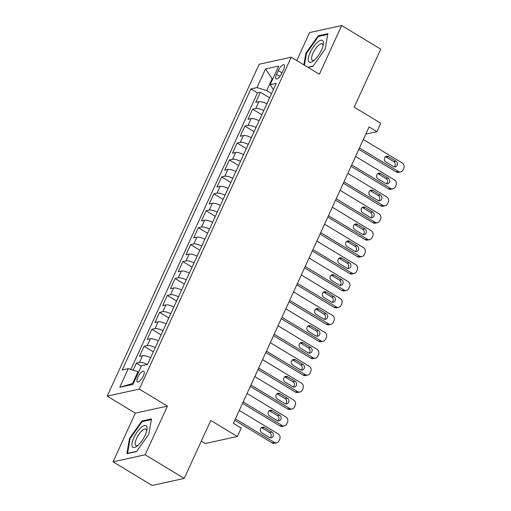 <?xml version="1.0" encoding="UTF-8"?>
<svg xmlns="http://www.w3.org/2000/svg" width="511" height="511" viewBox="0 0 511 511"><rect width="100%" height="100%" fill="white"/><g stroke="black" fill="none" stroke-linecap="round" stroke-linejoin="round"><path stroke-width="0.77" d="M143.323 376.032A6.234 2.172 -58.8 0 0 143.776 371.305A6.234 2.172 -58.8 0 0 137.778 377.246A6.234 2.172 -58.8 0 0 137.325 381.973A6.234 2.172 -58.8 0 0 143.323 376.032M201.296 441.121L205.269 443.522L237.347 436.496L241.224 428.026L233.406 423.306L369.076 126.977L376.894 131.704L380.765 123.24L354.193 107.169L380.746 49.177L341.667 25.55L309.583 32.576L296.77 60.566M113.059 461.823L152.137 485.45L184.222 478.424L145.143 454.796L167.429 406.117L139.292 389.101L107.208 396.127L135.345 413.144L113.059 461.823L145.143 454.796M139.292 389.101L291.238 57.219L259.16 64.245L107.208 396.127M266.883 103.778A7.793 2.293 -155.4 0 0 258.892 101.708L255.73 102.398L260.38 92.236L269.61 97.818M263.778 110.548A7.793 2.293 -155.4 0 0 255.794 108.479L252.626 109.169L261.856 114.751M252.626 109.169L247.976 119.331L251.144 118.635A7.793 2.293 -155.4 0 1 259.128 120.705M251.38 137.638A7.793 2.293 -155.4 0 0 243.389 135.568L240.227 136.265L244.878 126.102L254.108 131.685M243.626 154.571A7.793 2.293 -155.4 0 0 235.635 152.502L232.473 153.198L237.123 143.035L246.353 148.618M235.871 171.504A7.793 2.293 -155.4 0 0 227.887 169.435L224.719 170.131L229.369 159.969L238.599 165.551M228.117 188.438A7.793 2.293 -155.4 0 0 220.132 186.368L216.964 187.064L221.621 176.902L230.844 182.484M220.369 205.371A7.793 2.293 -155.4 0 0 212.378 203.301L209.216 203.998L213.866 193.835L223.096 199.418M212.614 222.304A7.793 2.293 -155.4 0 0 204.63 220.235L201.462 220.931L206.112 210.768L215.342 216.345M204.86 239.237A7.793 2.293 -155.4 0 0 196.876 237.168L193.707 237.858L198.364 227.702L207.587 233.278M197.112 256.171A7.793 2.293 -155.4 0 0 189.121 254.101L185.959 254.791L190.609 244.635L199.839 250.211M189.357 273.104A7.793 2.293 -155.4 0 0 181.367 271.034L178.205 271.724L182.855 261.568L192.085 267.144M181.603 290.037A7.793 2.293 -155.4 0 0 173.619 287.968L170.45 288.658L175.107 278.501L184.33 284.078M173.855 306.97A7.793 2.293 -155.4 0 0 165.864 304.901L162.702 305.591L167.353 295.435L176.582 301.011M166.101 323.904A7.793 2.293 -155.4 0 0 158.11 321.834L154.948 322.524L159.598 312.368L168.828 317.944M158.346 340.837A7.793 2.293 -155.4 0 0 150.362 338.767L147.194 339.457L151.844 329.295L161.074 334.877M150.598 357.77A7.793 2.293 -155.4 0 0 142.607 355.694L139.446 356.391L144.096 346.228L153.326 351.811M278.259 70.575L276.553 74.299A6.043 2.101 -58.8 0 0 276.119 78.879A6.043 2.101 -58.8 0 0 281.931 73.124L283.637 69.4A6.043 2.101 -58.8 0 0 284.071 64.82A6.043 2.101 -58.8 0 0 278.259 70.575L282.046 72.869M272.721 79.103L272.127 78.745L266.704 90.594L256.982 87.579L250.907 88.908L122.218 369.99L128.287 368.661L119.759 387.287L132.943 384.4L141.47 365.774L147.538 364.445L276.227 83.363L270.159 84.692L273.411 89.514M256.982 87.579L265.509 68.953L278.687 66.066L270.159 84.692M260.38 92.236L257.474 92.874L130.848 369.453M147.372 364.484A7.793 2.293 24.6 0 0 139.509 362.471L136.341 363.161L133.135 370.168M144.096 346.228L147.257 345.538A7.793 2.293 24.6 0 1 155.248 347.608M151.844 329.295L155.012 328.605A7.793 2.293 24.6 0 1 162.996 330.674M159.598 312.368L162.766 311.672A7.793 2.293 24.6 0 1 170.751 313.741M167.353 295.435L170.514 294.738A7.793 2.293 24.6 0 1 178.505 296.808M175.107 278.501L178.269 277.805A7.793 2.293 24.6 0 1 186.26 279.875M182.855 261.568L186.023 260.872A7.793 2.293 24.6 0 1 194.008 262.941M190.609 244.635L193.771 243.939A7.793 2.293 24.6 0 1 201.762 246.008M198.364 227.702L201.526 227.005A7.793 2.293 24.6 0 1 209.516 229.075M206.112 210.768L209.28 210.072A7.793 2.293 24.6 0 1 217.264 212.148M213.866 193.835L217.028 193.145A7.793 2.293 24.6 0 1 225.019 195.215M221.621 176.902L224.783 176.212A7.793 2.293 24.6 0 1 232.773 178.282M229.369 159.969L232.537 159.279A7.793 2.293 24.6 0 1 240.521 161.348M237.123 143.035L240.285 142.345A7.793 2.293 24.6 0 1 248.276 144.415M244.878 126.102L248.039 125.412A7.793 2.293 24.6 0 1 256.03 127.482M271.571 93.539L266.704 90.594M237.347 436.496L210.775 420.432L184.222 478.424M291.238 57.219L319.375 74.229L341.667 25.55M365.799 134.131L376.894 131.704M272.963 78.56L272.127 78.745L265.509 68.953M138.602 372.04L138.008 371.682L132.585 383.537L133.422 383.352M257.474 92.874L250.907 88.908M136.341 363.161L141.292 366.157M128.287 368.661L138.008 371.682M119.759 387.287L132.585 383.537M308.095 67.407L312.898 66.36L325.207 48.96L327.858 33.675L318.2 35.796L305.885 53.189L303.86 64.852M167.429 406.117L135.345 413.144M136.526 451.577L148.842 434.184L151.492 418.899L141.828 421.013L129.519 438.412L126.869 453.698L136.526 451.577M306.459 53.54L305.885 53.189M319.062 36.319L318.2 35.796M130.088 438.757L129.519 438.412M142.697 421.537L141.828 421.013M363.34 139.503L402.214 163.003A3.896 3.468 77.6 0 1 403.792 168.279L403.013 169.971A3.896 3.468 77.6 0 1 400.72 171.888A3.896 3.468 77.6 0 1 398.337 171.466L359.469 147.966M358.824 149.365L396.172 171.945L398.337 171.466M395.891 161.125A3.117 2.772 -102.4 0 1 397.424 164.318A3.117 2.772 -102.4 0 1 395.316 166.88A3.117 2.772 -102.4 0 1 393.406 166.541L385.907 162.006A3.117 2.772 -102.4 0 1 384.368 158.806A3.117 2.772 -102.4 0 1 386.476 156.251A3.117 2.772 -102.4 0 1 388.386 156.583L395.891 161.125L393.719 161.597A3.117 2.772 -102.4 0 1 394.179 166.861M385.447 156.743A3.117 2.772 -102.4 0 1 386.22 157.062L393.719 161.597M400.72 171.888L398.554 172.36A3.896 3.468 -102.4 0 1 396.172 171.945M321.496 50.033A12.666 4.407 -58.8 0 0 323.303 44.425A12.666 4.407 -58.8 0 0 319.164 41.014A12.666 4.407 -58.8 0 0 310.222 52.499A12.666 4.407 -58.8 0 0 313.262 61.033A12.666 4.407 -58.8 0 0 321.496 50.033M323.009 45.862A9.588 3.334 -58.8 0 0 322.243 43.92A9.588 3.334 -58.8 0 0 313.019 53.061A9.588 3.334 -58.8 0 0 312.323 60.33A9.588 3.334 -58.8 0 0 314.393 60.106M304.435 65.197L306.498 53.316L318.43 36.46L327.73 34.422M313.064 66.123L307.852 67.26M146.67 426.34A12.666 4.407 -58.8 0 0 137.127 432.05A12.666 4.407 -58.8 0 0 132.311 446.633A12.666 4.407 -58.8 0 0 136.897 446.256A12.666 4.407 -58.8 0 0 146.932 429.649A12.666 4.407 -58.8 0 0 146.67 426.34M146.638 431.08A9.588 3.334 -58.8 0 0 146.35 429.662A9.588 3.334 -58.8 0 0 145.878 429.144A9.588 3.334 -58.8 0 0 138.583 434.791A9.588 3.334 -58.8 0 0 135.479 445.03A9.588 3.334 -58.8 0 0 135.952 445.554A9.588 3.334 -58.8 0 0 138.027 445.33M136.692 451.341L127.565 453.346L130.133 438.534L142.058 421.677L151.358 419.64M355.592 156.436L394.46 179.936A3.896 3.468 77.6 0 1 396.038 185.212L395.265 186.905A3.896 3.468 77.6 0 1 392.972 188.821A3.896 3.468 77.6 0 1 390.583 188.399L351.715 164.9M351.076 166.299L388.417 188.872L390.583 188.399M388.136 178.058A3.117 2.772 -102.4 0 1 389.669 181.252A3.117 2.772 -102.4 0 1 387.562 183.813A3.117 2.772 -102.4 0 1 385.658 183.475L378.153 178.939A3.117 2.772 -102.4 0 1 376.62 175.739A3.117 2.772 -102.4 0 1 378.728 173.184A3.117 2.772 -102.4 0 1 380.631 173.516L388.136 178.058L385.971 178.531A3.117 2.772 -102.4 0 1 386.425 183.794M377.699 173.676A3.117 2.772 -102.4 0 1 378.466 173.995L385.971 178.531M392.972 188.821L390.8 189.294A3.896 3.468 -102.4 0 1 388.417 188.872M347.838 173.363L386.712 196.869A3.896 3.468 77.6 0 1 388.283 202.145L387.51 203.838A3.896 3.468 77.6 0 1 385.217 205.754A3.896 3.468 77.6 0 1 382.835 205.333L343.96 181.833M343.322 183.232L380.663 205.805L382.835 205.333M380.382 194.991A3.117 2.772 -102.4 0 1 381.921 198.185A3.117 2.772 -102.4 0 1 379.814 200.74A3.117 2.772 -102.4 0 1 377.904 200.408L370.398 195.873A3.117 2.772 -102.4 0 1 368.865 192.673A3.117 2.772 -102.4 0 1 370.973 190.118A3.117 2.772 -102.4 0 1 372.883 190.45L380.382 194.991L378.217 195.464A3.117 2.772 -102.4 0 1 378.67 200.727M369.945 190.609A3.117 2.772 -102.4 0 1 370.711 190.929L378.217 195.464M385.217 205.754L383.052 206.227A3.896 3.468 -102.4 0 1 380.663 205.805M340.083 190.296L378.958 213.802A3.896 3.468 77.6 0 1 380.535 219.078L379.756 220.771A3.896 3.468 77.6 0 1 377.463 222.687A3.896 3.468 77.6 0 1 375.08 222.266L336.212 198.766M335.567 200.165L372.915 222.739L375.08 222.266M372.634 211.918A3.117 2.772 -102.4 0 1 374.167 215.118A3.117 2.772 -102.4 0 1 372.059 217.673A3.117 2.772 -102.4 0 1 370.149 217.341L362.65 212.806A3.117 2.772 -102.4 0 1 361.111 209.606A3.117 2.772 -102.4 0 1 363.219 207.051A3.117 2.772 -102.4 0 1 365.129 207.383L372.634 211.918L370.462 212.397A3.117 2.772 -102.4 0 1 370.916 217.66M362.19 207.543A3.117 2.772 -102.4 0 1 362.963 207.862L370.462 212.397M377.463 222.687L375.298 223.16A3.896 3.468 -102.4 0 1 372.915 222.739M332.335 207.23L371.203 230.729A3.896 3.468 77.6 0 1 372.781 236.012L372.008 237.704A3.896 3.468 77.6 0 1 369.715 239.621A3.896 3.468 77.6 0 1 367.326 239.199L328.458 215.699M327.819 217.098L365.161 239.672L367.326 239.199M364.88 228.851A3.117 2.772 -102.4 0 1 366.413 232.051A3.117 2.772 -102.4 0 1 364.305 234.606A3.117 2.772 -102.4 0 1 362.401 234.274L354.896 229.733A3.117 2.772 -102.4 0 1 353.363 226.539A3.117 2.772 -102.4 0 1 355.471 223.984A3.117 2.772 -102.4 0 1 357.374 224.316L364.88 228.851L362.714 229.33A3.117 2.772 -102.4 0 1 363.168 234.594M354.442 224.476A3.117 2.772 -102.4 0 1 355.209 224.795L362.714 229.33M369.715 239.621L367.543 240.093A3.896 3.468 -102.4 0 1 365.161 239.672M324.581 224.163L363.455 247.663A3.896 3.468 77.6 0 1 365.026 252.939L364.254 254.638A3.896 3.468 77.6 0 1 361.96 256.554A3.896 3.468 77.6 0 1 359.578 256.132L320.704 232.633M320.065 234.032L357.406 256.605L359.578 256.132M357.125 245.785A3.117 2.772 -102.4 0 1 358.665 248.985A3.117 2.772 -102.4 0 1 356.55 251.54A3.117 2.772 -102.4 0 1 354.647 251.208L347.141 246.666A3.117 2.772 -102.4 0 1 345.608 243.472A3.117 2.772 -102.4 0 1 347.716 240.917A3.117 2.772 -102.4 0 1 349.626 241.249L357.125 245.785L354.96 246.264A3.117 2.772 -102.4 0 1 355.413 251.527M346.688 241.403A3.117 2.772 -102.4 0 1 347.454 241.722L354.96 246.264M361.96 256.554L359.795 257.027A3.896 3.468 -102.4 0 1 357.406 256.605M316.826 241.096L355.701 264.596A3.896 3.468 77.6 0 1 357.278 269.872L356.499 271.571A3.896 3.468 77.6 0 1 354.206 273.487A3.896 3.468 77.6 0 1 351.823 273.066L312.949 249.566M312.31 250.965L349.658 273.538L351.823 273.066M349.377 262.718A3.117 2.772 -102.4 0 1 350.91 265.918A3.117 2.772 -102.4 0 1 348.802 268.473A3.117 2.772 -102.4 0 1 346.892 268.141L339.387 263.599A3.117 2.772 -102.4 0 1 337.854 260.406A3.117 2.772 -102.4 0 1 339.962 257.844A3.117 2.772 -102.4 0 1 341.872 258.183L349.377 262.718L347.205 263.197A3.117 2.772 -102.4 0 1 347.659 268.46M338.934 258.336A3.117 2.772 -102.4 0 1 339.706 258.655L347.205 263.197M354.206 273.487L352.041 273.96A3.896 3.468 -102.4 0 1 349.658 273.538M309.078 258.029L347.946 281.529A3.896 3.468 77.6 0 1 349.524 286.805L348.745 288.498A3.896 3.468 77.6 0 1 346.458 290.414A3.896 3.468 77.6 0 1 344.069 289.999L305.201 266.499M304.562 267.892L341.904 290.472L344.069 289.999M341.623 279.651A3.117 2.772 -102.4 0 1 343.156 282.851A3.117 2.772 -102.4 0 1 341.048 285.406A3.117 2.772 -102.4 0 1 339.138 285.068L331.639 280.533A3.117 2.772 -102.4 0 1 330.106 277.339A3.117 2.772 -102.4 0 1 332.214 274.777A3.117 2.772 -102.4 0 1 334.117 275.116L341.623 279.651L339.457 280.13A3.117 2.772 -102.4 0 1 339.911 285.387M331.185 275.269A3.117 2.772 -102.4 0 1 331.952 275.589L339.457 280.13M346.458 290.414L344.286 290.893A3.896 3.468 -102.4 0 1 341.904 290.472M301.324 274.963L340.192 298.462A3.896 3.468 77.6 0 1 341.77 303.738L340.997 305.431A3.896 3.468 77.6 0 1 338.704 307.347A3.896 3.468 77.6 0 1 336.321 306.932L297.447 283.426M296.808 284.825L334.149 307.405L336.321 306.932M333.868 296.584A3.117 2.772 -102.4 0 1 335.401 299.785A3.117 2.772 -102.4 0 1 333.293 302.34A3.117 2.772 -102.4 0 1 331.39 302.001L323.885 297.466A3.117 2.772 -102.4 0 1 322.352 294.272A3.117 2.772 -102.4 0 1 324.459 291.711A3.117 2.772 -102.4 0 1 326.363 292.049L333.868 296.584L331.703 297.057A3.117 2.772 -102.4 0 1 332.156 302.32M323.431 292.203A3.117 2.772 -102.4 0 1 324.198 292.522L331.703 297.057M338.704 307.347L336.538 307.826A3.896 3.468 -102.4 0 1 334.149 307.405M293.57 291.896L332.444 315.396A3.896 3.468 77.6 0 1 334.015 320.672L333.242 322.364A3.896 3.468 77.6 0 1 330.949 324.281A3.896 3.468 77.6 0 1 328.567 323.865L289.692 300.359M289.054 301.758L326.401 324.338L328.567 323.865M326.114 313.518A3.117 2.772 -102.4 0 1 327.653 316.718A3.117 2.772 -102.4 0 1 325.545 319.273A3.117 2.772 -102.4 0 1 323.635 318.934L316.13 314.399A3.117 2.772 -102.4 0 1 314.597 311.199A3.117 2.772 -102.4 0 1 316.705 308.644A3.117 2.772 -102.4 0 1 318.615 308.983L326.114 313.518L323.948 313.99A3.117 2.772 -102.4 0 1 324.402 319.254M315.677 309.136A3.117 2.772 -102.4 0 1 316.443 309.455L323.948 313.99M330.949 324.281L328.784 324.76A3.896 3.468 -102.4 0 1 326.401 324.338M285.821 308.829L324.689 332.329A3.896 3.468 77.6 0 1 326.267 337.605L325.488 339.298A3.896 3.468 77.6 0 1 323.195 341.214A3.896 3.468 77.6 0 1 320.812 340.792L281.944 317.293M281.299 318.692L318.647 341.271L320.812 340.792M318.366 330.451A3.117 2.772 -102.4 0 1 319.899 333.651A3.117 2.772 -102.4 0 1 317.791 336.206A3.117 2.772 -102.4 0 1 315.881 335.868L308.382 331.332A3.117 2.772 -102.4 0 1 306.843 328.132A3.117 2.772 -102.4 0 1 308.951 325.577A3.117 2.772 -102.4 0 1 310.86 325.916L318.366 330.451L316.194 330.924A3.117 2.772 -102.4 0 1 316.654 336.187M307.929 326.069A3.117 2.772 -102.4 0 1 308.695 326.388L316.194 330.924M323.195 341.214L321.029 341.693A3.896 3.468 -102.4 0 1 318.647 341.271M278.067 325.763L316.935 349.262A3.896 3.468 77.6 0 1 318.513 354.538L317.74 356.231A3.896 3.468 77.6 0 1 315.447 358.147A3.896 3.468 77.6 0 1 313.064 357.726L274.19 334.226M273.551 335.625L310.892 358.205L313.064 357.726M310.611 347.384A3.117 2.772 -102.4 0 1 312.144 350.584A3.117 2.772 -102.4 0 1 310.036 353.139A3.117 2.772 -102.4 0 1 308.133 352.801L300.628 348.266A3.117 2.772 -102.4 0 1 299.095 345.066A3.117 2.772 -102.4 0 1 301.203 342.511A3.117 2.772 -102.4 0 1 303.106 342.849L310.611 347.384L308.446 347.857A3.117 2.772 -102.4 0 1 308.9 353.12M300.174 343.002A3.117 2.772 -102.4 0 1 300.941 343.322L308.446 347.857M315.447 358.147L313.275 358.626A3.896 3.468 -102.4 0 1 310.892 358.205M270.313 342.696L309.187 366.195A3.896 3.468 77.6 0 1 310.758 371.471L309.985 373.164A3.896 3.468 77.6 0 1 307.692 375.08A3.896 3.468 77.6 0 1 305.31 374.659L266.435 351.159M265.797 352.558L303.138 375.138L305.31 374.659M302.857 364.317A3.117 2.772 -102.4 0 1 304.396 367.518A3.117 2.772 -102.4 0 1 302.288 370.073A3.117 2.772 -102.4 0 1 300.379 369.734L292.873 365.199A3.117 2.772 -102.4 0 1 291.34 361.999A3.117 2.772 -102.4 0 1 293.448 359.444A3.117 2.772 -102.4 0 1 295.358 359.782L302.857 364.317L300.692 364.79A3.117 2.772 -102.4 0 1 301.145 370.053M292.42 359.936A3.117 2.772 -102.4 0 1 293.186 360.255L300.692 364.79M307.692 375.08L305.527 375.553A3.896 3.468 -102.4 0 1 303.138 375.138M262.558 359.629L301.433 383.129A3.896 3.468 77.6 0 1 303.01 388.405L302.231 390.097A3.896 3.468 77.6 0 1 299.938 392.014A3.896 3.468 77.6 0 1 297.555 391.592L258.687 368.092M258.042 369.491L295.39 392.071L297.555 391.592M295.109 381.251A3.117 2.772 -102.4 0 1 296.642 384.444A3.117 2.772 -102.4 0 1 294.534 387.006A3.117 2.772 -102.4 0 1 292.624 386.667L285.125 382.132A3.117 2.772 -102.4 0 1 283.586 378.932A3.117 2.772 -102.4 0 1 285.694 376.377A3.117 2.772 -102.4 0 1 287.604 376.716L295.109 381.251L292.937 381.723A3.117 2.772 -102.4 0 1 293.397 386.987M284.665 376.869A3.117 2.772 -102.4 0 1 285.438 377.188L292.937 381.723M299.938 392.014L297.772 392.486A3.896 3.468 -102.4 0 1 295.39 392.071M254.81 376.562L293.678 400.062A3.896 3.468 77.6 0 1 295.256 405.338L294.483 407.031A3.896 3.468 77.6 0 1 292.19 408.947A3.896 3.468 77.6 0 1 289.801 408.525L250.933 385.026M250.294 386.425L287.636 409.004L289.801 408.525M287.354 398.184A3.117 2.772 -102.4 0 1 288.887 401.378A3.117 2.772 -102.4 0 1 286.78 403.939A3.117 2.772 -102.4 0 1 284.876 403.601L277.371 399.065A3.117 2.772 -102.4 0 1 275.838 395.865A3.117 2.772 -102.4 0 1 277.946 393.31A3.117 2.772 -102.4 0 1 279.849 393.642L287.354 398.184L285.189 398.657A3.117 2.772 -102.4 0 1 285.643 403.92M276.917 393.802A3.117 2.772 -102.4 0 1 277.684 394.122L285.189 398.657M292.19 408.947L290.018 409.42A3.896 3.468 -102.4 0 1 287.636 409.004M247.056 393.496L285.93 416.995A3.896 3.468 77.6 0 1 287.501 422.271L286.728 423.964A3.896 3.468 77.6 0 1 284.435 425.88A3.896 3.468 77.6 0 1 282.053 425.459L243.179 401.959M242.54 403.358L279.881 425.931L282.053 425.459M279.6 415.117A3.117 2.772 -102.4 0 1 281.139 418.311A3.117 2.772 -102.4 0 1 279.032 420.872A3.117 2.772 -102.4 0 1 277.122 420.534L269.616 415.999A3.117 2.772 -102.4 0 1 268.083 412.799A3.117 2.772 -102.4 0 1 270.191 410.244A3.117 2.772 -102.4 0 1 272.101 410.576L279.6 415.117L277.435 415.59A3.117 2.772 -102.4 0 1 277.888 420.853M269.163 410.735A3.117 2.772 -102.4 0 1 269.929 411.055L277.435 415.59M284.435 425.88L282.27 426.353A3.896 3.468 -102.4 0 1 279.881 425.931M239.301 410.422L278.176 433.928A3.896 3.468 77.6 0 1 279.753 439.205L278.974 440.897A3.896 3.468 77.6 0 1 276.681 442.813A3.896 3.468 77.6 0 1 274.298 442.392L235.43 418.892M234.785 420.291L272.133 442.865L274.298 442.392M271.852 432.05A3.117 2.772 -102.4 0 1 273.385 435.244A3.117 2.772 -102.4 0 1 271.277 437.799A3.117 2.772 -102.4 0 1 269.367 437.467L261.868 432.932A3.117 2.772 -102.4 0 1 260.329 429.732A3.117 2.772 -102.4 0 1 262.437 427.177A3.117 2.772 -102.4 0 1 264.347 427.509L271.852 432.05L269.68 432.523A3.117 2.772 -102.4 0 1 270.14 437.786M261.408 427.669A3.117 2.772 -102.4 0 1 262.181 427.988L269.68 432.523M276.681 442.813L274.516 443.286A3.896 3.468 -102.4 0 1 272.133 442.865M255.794 108.479L258.892 101.708M139.509 362.471L142.607 355.694M147.257 345.538L150.362 338.767M155.012 328.605L158.11 321.834M162.766 311.672L165.864 304.901M170.514 294.738L173.619 287.968M178.269 277.805L181.367 271.034M186.023 260.872L189.121 254.101M193.771 243.939L196.876 237.168M201.526 227.005L204.63 220.235M209.28 210.072L212.378 203.301M217.028 193.145L220.132 186.368M224.783 176.212L227.887 169.435M232.537 159.279L235.635 152.502M240.285 142.345L243.389 135.568M248.039 125.412L251.144 118.635M279.971 76.363L276.553 74.299M388.386 156.583L386.22 157.062M380.631 173.516L378.466 173.995M372.883 190.45L370.711 190.929M365.129 207.383L362.963 207.862M357.374 224.316L355.209 224.795M349.626 241.249L347.454 241.722M341.872 258.183L339.706 258.655M334.117 275.116L331.952 275.589M326.363 292.049L324.198 292.522M318.615 308.983L316.443 309.455M310.86 325.916L308.695 326.388M303.106 342.849L300.941 343.322M295.358 359.782L293.186 360.255M287.604 376.716L285.438 377.188M279.849 393.642L277.684 394.122M272.101 410.576L269.929 411.055M264.347 427.509L262.181 427.988"/></g></svg>
